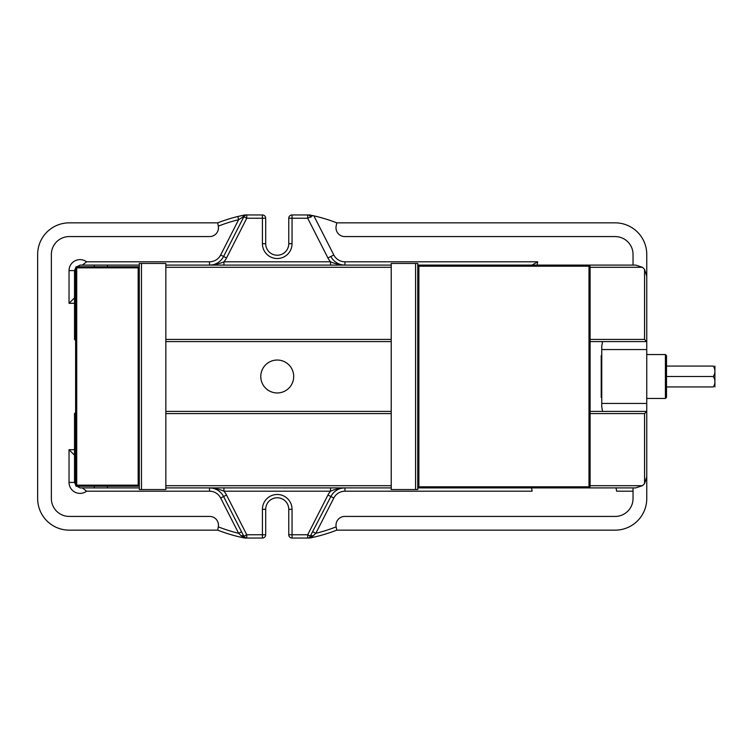 <?xml version="1.0" encoding="UTF-8"?>
<svg xmlns="http://www.w3.org/2000/svg" width="753" height="753" viewBox="0 0 753 753"><rect width="100%" height="100%" fill="white"/><g stroke="black" fill="none" stroke-linecap="round" stroke-linejoin="round"><path stroke-width="1.13" d="M107.453 486.25L107.453 487.897L94.285 487.897L94.285 486.25M94.285 266.75L94.285 265.103L107.453 265.103L107.453 266.75M165.839 341.598L391.221 341.598M590.088 341.598L646.761 341.598L646.761 254.458A31.607 31.607 0 0 0 615.145 222.85L336.779 222.85L336.149 226.145A8.782 8.782 0 0 0 344.77 236.574L615.145 236.574A17.893 17.893 0 0 1 633.038 254.458L633.038 265.103M94.285 265.103L80.016 265.103L76.448 267.023M138.731 267.296L139.277 267.296M165.839 267.296L391.221 267.296M590.088 267.296L642.365 267.296A10.975 10.975 0 0 1 644.559 269.499L644.559 339.405L590.088 339.405M417.774 265.103L418.875 265.103L418.875 266.204L417.774 266.204L418.875 265.103L588.987 265.103L590.088 266.204L588.987 266.204L588.987 265.103L635.786 265.103L642.365 267.296M391.221 265.103L165.839 265.103M139.277 265.103L107.453 265.103M76.448 485.977L80.016 487.897L94.285 487.897M107.453 487.897L139.277 487.897M165.839 487.897L391.221 487.897M417.774 487.897L418.875 487.897L417.774 486.796L418.875 486.796L418.875 487.897L635.786 487.897L642.365 485.704L590.088 485.704M165.839 413.595L391.221 413.595M590.088 413.595L644.559 413.595L646.761 411.402L590.088 411.402M391.221 411.402L165.839 411.402M391.221 339.405L165.839 339.405M391.221 485.704L165.839 485.704M139.277 485.704L138.731 485.704M644.559 413.595L644.559 483.501A10.975 10.975 0 0 1 642.365 485.704M537.115 265.103L537.698 261.809L532.004 265.103M74.528 455.189L69.041 449.701L69.041 482.409L74.528 482.409L76.128 486.287M82.303 487.897L86.595 491.191L209.503 491.191L209.503 487.897C215.226 488.32 220.036 489.422 223.933 491.191L330.529 491.191C334.426 489.422 339.236 488.32 344.959 487.897L344.959 491.191L532.126 491.191L531.543 487.897M616.632 491.191L616.048 487.897L616.632 491.191L633.038 491.191M537.698 261.809L344.959 261.809A12.509 12.509 0 0 1 333.814 254.985L313.869 215.838A164.785 164.785 0 0 1 336.779 222.85M293.698 376.5A16.462 16.462 0 0 1 277.236 392.962A16.462 16.462 0 0 1 260.773 376.5A16.462 16.462 0 0 1 277.236 360.038A16.462 16.462 0 0 1 293.698 376.5M209.503 491.191A12.509 12.509 0 0 1 220.657 498.015L238.635 533.312L241.318 535.891L245.638 538.047L244.744 538.047A164.785 164.785 0 0 1 217.683 530.15L218.314 526.855A8.782 8.782 0 0 0 209.692 516.426L69.257 516.426A17.893 17.893 0 0 1 51.364 498.542L51.364 254.458A17.893 17.893 0 0 1 69.257 236.574L209.692 236.574A8.782 8.782 0 0 0 218.314 226.145A161.49 161.49 0 0 1 238.635 219.688L220.657 254.985A12.509 12.509 0 0 1 209.503 261.809L86.595 261.809A10.975 10.975 0 0 0 69.041 270.591L69.041 303.299L74.528 297.811M86.595 261.809L82.303 265.103M75.62 340.507L74.528 339.405L74.528 270.591L76.128 266.713M74.528 339.405L75.62 339.405M75.62 413.595L74.528 413.595L74.528 482.409M644.559 339.405L646.761 341.598L646.761 476.922L644.559 483.501M646.761 476.922L646.761 498.542A31.607 31.607 0 0 1 615.145 530.15L336.779 530.15A164.785 164.785 0 0 1 309.718 538.047L308.834 538.047L313.154 535.891L315.827 533.312L333.814 498.015A12.509 12.509 0 0 1 344.959 491.191M644.559 269.499L646.761 276.078M633.038 487.897L633.038 498.542A17.893 17.893 0 0 1 615.145 516.426L344.77 516.426A8.782 8.782 0 0 0 336.149 526.855L336.779 530.15M218.314 526.865A161.49 161.49 0 0 0 238.635 533.312L241.572 531.816M241.318 535.891A3.294 1.572 153 0 1 243.831 536.249A3.294 3.294 0 0 0 246.768 538.047L262.421 538.047A3.294 3.294 0 0 0 265.705 534.762L265.705 509.301A11.521 11.521 0 0 1 277.236 497.771A11.521 11.521 0 0 1 288.757 509.301L288.757 534.762A3.294 3.294 0 0 0 292.051 538.047L308.834 538.047M245.638 538.047L246.768 538.047L246.768 534.762L243.831 536.249L245.76 537.896M312.89 531.816L315.827 533.312A161.49 161.49 0 0 0 336.149 526.865M307.704 538.047A3.294 3.294 0 0 0 310.631 536.249L307.704 534.762L307.704 538.047A3.294 3.294 0 0 0 310.631 536.249A3.294 1.572 -153 0 1 313.154 535.891M330.529 487.897L330.529 491.191A19.098 19.098 0 0 0 327.941 495.032L330.878 496.528L309.605 537.444M309.267 537.651L308.655 537.915M242.918 217.024L243.596 216.629A3.294 2.89 -101 0 1 245.092 214.953L244.593 214.982A3.294 2.344 78.6 0 0 242.918 217.024L238.635 219.688L237.854 216.488A164.785 164.785 0 0 0 217.683 222.85L218.314 226.145M244.593 214.982L237.854 216.488M313.869 215.838L309.718 214.953L292.051 214.953A3.294 3.294 0 0 0 288.757 218.238L288.757 243.699A11.521 11.521 0 0 1 277.236 255.229A11.521 11.521 0 0 1 265.705 243.699L265.705 218.238A3.294 3.294 0 0 0 262.421 214.953L246.768 214.953A3.294 3.294 0 0 0 243.831 216.751L245.704 214.953L245.092 214.953M246.768 214.953A3.294 3.294 0 0 0 243.831 216.751L246.768 218.238L246.768 214.953L245.704 214.953M243.831 216.751L223.585 256.472A15.804 15.804 0 0 1 209.503 265.103L209.503 261.809M310.933 217.335L310.631 216.751A3.294 3.294 0 0 0 307.704 214.953A3.294 3.294 0 0 1 310.631 216.751L312.862 215.612M330.529 265.103L330.529 261.809C334.426 263.578 339.236 264.68 344.959 265.103A15.804 15.804 0 0 1 330.878 256.472L333.814 254.985M223.933 265.103L223.933 261.809C220.036 263.578 215.226 264.67 209.503 265.103L209.56 265.103M223.933 487.897L223.933 491.191A19.098 19.098 0 0 1 226.521 495.032L223.585 496.528L243.831 536.249M330.878 496.528A15.804 15.804 0 0 1 344.959 487.897A15.804 15.804 0 0 0 330.878 496.528L333.814 498.015M209.503 487.897A15.804 15.804 0 0 1 223.585 496.528L220.657 498.015M217.683 530.15L69.257 530.15A31.607 31.607 0 0 1 37.65 498.542L37.65 254.458A31.607 31.607 0 0 1 69.257 222.85L217.683 222.85M74.528 413.595L75.62 412.493M602.56 341.598L601.76 346.145L601.76 406.855L602.56 411.402M646.761 403.448L601.76 403.448M646.761 349.552L601.76 349.552M666.509 376.5L713.298 376.5C715.472 373.027 715.472 369.554 713.298 366.071C715.472 366.071 715.472 366.071 713.298 366.071C715.472 366.071 715.472 366.071 713.298 366.071L666.509 366.071M713.298 376.5C715.472 379.973 715.472 383.446 713.298 386.929L666.509 386.929M713.298 386.929C715.472 386.929 715.472 386.929 713.298 386.929C715.472 386.929 715.472 386.929 713.298 386.929M601.76 355.096L601.214 355.651L601.214 397.349L601.76 397.904M714.908 386.929L714.908 366.071M138.176 266.75L139.277 267.852L138.176 267.852L138.176 266.75L76.721 266.75L76.721 267.852L75.62 267.852L75.62 485.148L76.721 485.148L76.721 486.25L138.176 486.25L138.176 485.148L139.277 485.148L138.176 486.25M76.721 486.25L75.62 485.148M75.62 267.852L76.721 266.75M76.721 485.148L76.721 267.852L138.176 267.852L138.176 485.148L76.721 485.148M590.088 486.796L588.987 487.897L588.987 486.796L590.088 486.796L590.088 266.204M588.987 266.204L588.987 486.796L418.875 486.796L418.875 266.204L588.987 266.204M139.277 263.456L139.277 489.544L141.47 489.544L141.47 263.456L139.277 263.456M141.47 489.544L165.839 489.544L165.839 263.456L141.47 263.456M417.774 489.544L417.774 263.456L415.581 263.456L415.581 489.544L417.774 489.544M415.581 263.456L391.221 263.456L391.221 489.544L415.581 489.544M646.761 354.55L665.417 354.55L665.417 398.45L646.761 398.45M665.417 398.45L666.509 397.349L666.509 355.651L665.417 354.55M69.041 482.409A10.975 10.975 0 0 0 86.595 491.191M69.041 303.299L74.528 303.299M74.528 449.701L69.041 449.701M74.528 270.591L69.041 270.591M265.705 509.301A11.521 11.521 0 0 1 277.236 497.771A11.521 11.521 0 0 1 288.757 509.301L292.051 509.301A14.815 14.815 0 0 0 277.236 494.476A14.815 14.815 0 0 0 262.421 509.301L265.705 509.301M288.757 243.699A11.521 11.521 0 0 1 277.236 255.229A11.521 11.521 0 0 1 265.705 243.699L262.421 243.699A14.815 14.815 0 0 0 277.236 258.524A14.815 14.815 0 0 0 292.051 243.699L288.757 243.699M243.021 216.968A3.294 2.419 -101.4 0 1 244.744 214.953M307.704 214.953L307.704 218.238L327.941 257.968A19.098 19.098 0 0 0 330.529 261.809L223.933 261.809A19.098 19.098 0 0 0 226.521 257.968L220.657 254.985M344.959 265.103L344.959 261.809M288.757 218.238L307.704 218.238L310.631 216.751M292.051 243.699L292.051 214.953M262.421 214.953L262.421 218.238L265.705 218.238M226.521 257.968L246.768 218.238L262.421 218.238L262.421 243.699M327.941 257.968L330.878 256.472M327.941 495.032L307.704 534.762L288.757 534.762M292.051 538.047L292.051 509.301M265.705 534.762L262.421 534.762L262.421 538.047M262.421 509.301L262.421 534.762L246.768 534.762L226.521 495.032"/></g></svg>
